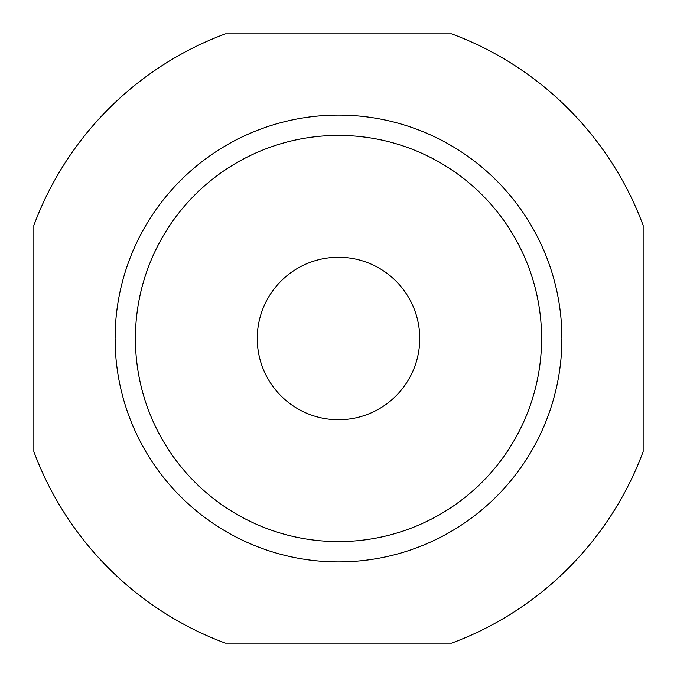 <?xml version="1.0" encoding="UTF-8"?>
<svg xmlns="http://www.w3.org/2000/svg" width="677" height="677" viewBox="0 0 677 677"><rect width="100%" height="100%" fill="white"/><g stroke="black" fill="none" stroke-linecap="round" stroke-linejoin="round"><path stroke-width="1.02" d="M541.6 338.5A203.1 203.1 0 0 1 338.5 541.6A203.1 203.1 0 0 1 135.4 338.5A203.1 203.1 0 0 1 338.5 135.4A203.1 203.1 0 0 1 541.6 338.5M338.5 257.26A81.24 81.24 0 0 0 257.26 338.5A81.24 81.24 0 0 0 338.5 419.74A81.24 81.24 0 0 0 419.74 338.5A81.24 81.24 0 0 0 338.5 257.26M561.199 320.737L561.91 338.5A223.41 223.41 0 0 1 338.5 561.91A223.41 223.41 0 0 1 115.09 338.5L115.801 320.729M561.199 356.271L561.91 338.5A223.41 223.41 0 0 0 338.5 115.09A223.41 223.41 0 0 0 115.09 338.5L115.801 356.263M33.85 451.584A324.96 324.96 0 0 0 225.416 643.15A324.96 324.96 0 0 1 33.85 451.584L33.85 225.416A324.96 324.96 0 0 1 225.416 33.85L451.584 33.85A324.96 324.96 0 0 1 643.15 225.416L643.15 451.584A324.96 324.96 0 0 1 451.584 643.15A324.96 324.96 0 0 0 643.15 451.584M451.584 33.85A324.96 324.96 0 0 1 643.15 225.416M33.85 225.416A324.96 324.96 0 0 1 225.416 33.85M115.792 356.22L115.09 338.5L115.792 320.771M451.584 643.15L225.416 643.15"/></g></svg>
